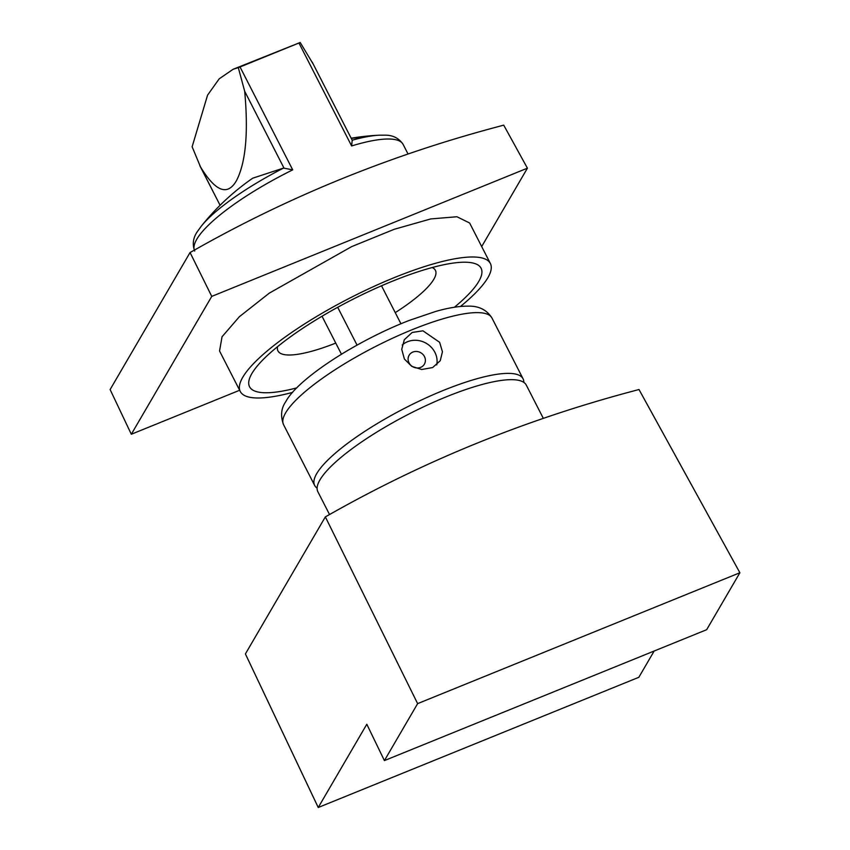 <?xml version="1.0" encoding="UTF-8"?>
<svg xmlns="http://www.w3.org/2000/svg" width="850" height="850" viewBox="0 0 850 850"><rect width="100%" height="100%" fill="white"/><g stroke="black" fill="none" stroke-linecap="round" stroke-linejoin="round"><path stroke-width="1.27" d="M292.602 392.381A140.473 33.235 -27.1 0 1 240.263 391.478A140.473 33.235 -27.1 0 1 242.771 377.262A140.473 33.235 -27.1 0 1 372.417 287.098A140.473 33.235 -27.1 0 1 490.365 263.5A140.473 33.235 -27.1 0 1 487.868 277.716A140.473 33.235 -27.1 0 1 460.477 306.467M296.788 387.887A130.061 30.781 -27.1 0 1 259.101 363.885A130.061 30.781 -27.1 0 1 334.581 309.017A130.061 30.781 -27.1 0 1 456.96 262.629A130.061 30.781 -27.1 0 1 454.389 307.243M395.25 312.641A88.442 20.931 152.9 0 0 432.193 267.538M277.567 346.662A88.442 20.931 152.9 0 0 335.761 343.092M495.497 127.351C389.799 155.646 290.392 196.01 197.306 248.466L190.06 252.524L211.746 296.395L527.414 168.183L503.71 125.131L495.497 127.351M190.06 252.524L110.118 389.555L131.314 434.254L239.647 390.256M131.314 434.254L211.746 296.395M481.695 246.553L527.414 168.183M490.365 263.5L469.636 223.008L456.949 216.75L430.759 218.928L394.209 229.298L351.698 246.606L269.322 293.112L239.36 316.721L222.041 336.77L219.544 350.986L240.263 391.478M317.114 488.155A117.056 27.699 -27.1 0 1 314.649 485.435A117.056 27.699 -27.1 0 1 316.731 473.588A117.056 27.699 -27.1 0 1 424.777 398.459A117.056 27.699 -27.1 0 1 523.058 378.792A117.056 27.699 -27.1 0 1 523.823 382.373M421.696 369.495L411.708 366.339L404.409 359.04L401.731 349.329L404.303 339.734L412.176 332.456L422.939 330.831L439.62 342.295L442.446 351.762L440.247 360.708L432.629 367.561L421.696 369.495M402.22 345.015A20.814 18.966 -149.7 0 1 417.361 340.382A20.814 18.966 -149.7 0 1 436.73 364.916M416.479 367.933A8.84 8.064 -149.7 0 1 409.105 355.257A8.84 8.064 -149.7 0 1 416.999 351.496A8.84 8.064 -149.7 0 1 424.384 364.172A8.84 8.064 -149.7 0 1 416.479 367.933M381.512 285.791L400.945 323.776M322.022 316.243L341.456 354.216M337.694 307.296L357.053 345.111M329.524 514.505L317.868 491.736A117.056 27.699 -27.1 0 1 319.951 479.889A117.056 27.699 -27.1 0 1 427.996 404.759A117.056 27.699 -27.1 0 1 526.288 385.092L543.32 418.37M630.785 391.712C525.077 420.006 425.68 460.381 332.584 512.826L325.348 516.885L417.626 703.63L739.883 572.751L638.987 389.502L630.785 391.712M325.348 516.885L245.406 653.926L318.24 807.5L638.839 677.291L654.16 651.026M318.24 807.5L366.807 724.253L384.402 760.591L706.658 629.701L739.883 572.751M384.402 760.591L417.626 703.63M312.896 63.569L300.188 42.5L233.102 69.286L219.183 78.838L207.559 95.168L192.132 146.784L200.526 166.961C215.826 192.058 227.938 196.361 236.863 179.892C245.831 161.776 248.444 132.239 244.683 91.269L238.308 67.628L233.102 69.286M194.31 250.091A117.056 27.699 -27.1 0 1 292.708 169.873L240.04 66.969L300.188 42.5M298.966 43.042L351.624 145.945L352.187 140.346M292.708 169.873L283.571 168.066L252.705 178.192A243.217 243.217 0 0 0 201.238 226.249A112.88 26.711 -27.1 0 1 283.571 168.066M240.04 66.969L238.308 67.628M314.649 485.435L283.56 424.692A117.056 27.699 -27.1 0 1 285.642 412.845A117.056 27.699 -27.1 0 1 393.688 337.705A117.056 27.699 -27.1 0 1 491.969 318.038L523.058 378.792M351.624 145.945A117.056 27.699 -27.1 0 1 369.187 141.355A117.056 27.699 -27.1 0 1 403.134 144.426L408.032 153.999M199.931 165.899L220.086 205.286L200.526 166.961M283.974 168.056L244.683 91.269M352.176 140.218A112.88 26.711 -27.1 0 1 363.619 137.392A243.217 178.139 -101.9 0 0 351.252 138.401M363.619 137.392A112.88 26.711 -27.1 0 1 379.174 135.192A243.217 243.217 0 0 0 351.156 138.221M283.56 424.692C280.362 416.064 281.095 408.393 285.759 401.678C298.053 378.505 356.915 340.648 409.158 320.45L435.519 311.493C448.152 307.87 459.021 306.085 468.138 306.149C478.816 305.851 486.752 309.814 491.969 318.038M352.357 140.569L312.194 62.093M201.238 226.249L197.933 230.807C193.152 237.214 192.079 243.971 194.714 251.079M379.174 135.192L384.816 135.171C392.806 135.054 398.916 138.136 403.134 144.426"/></g></svg>
